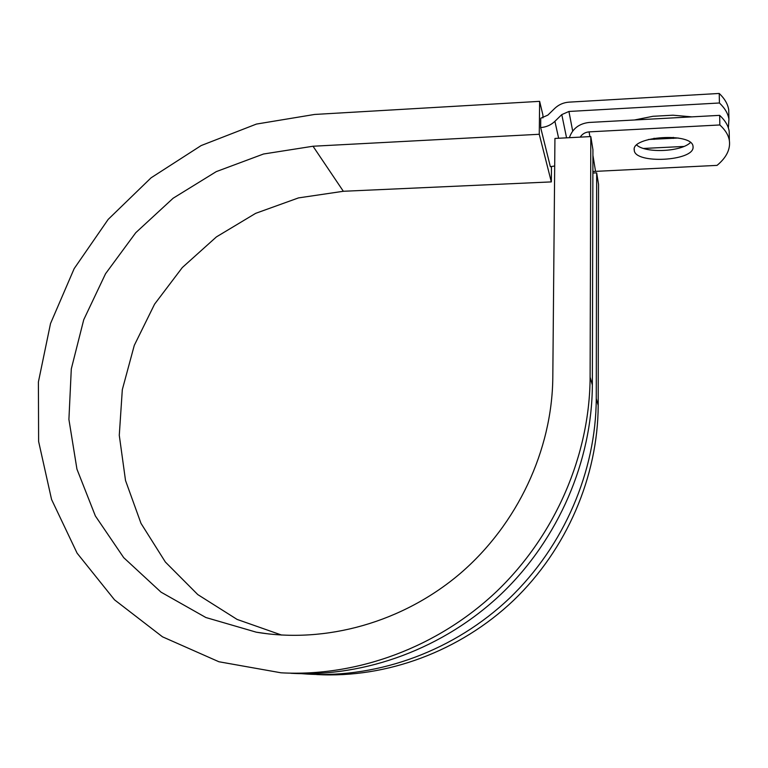 <?xml version="1.0" encoding="UTF-8"?>
<svg xmlns="http://www.w3.org/2000/svg" width="768" height="768" viewBox="0 0 768 768"><rect width="100%" height="100%" fill="white"/><g stroke="black" fill="none" stroke-linecap="round" stroke-linejoin="round"><path stroke-width="1.15" d="M678.23 138.01L648.48 139.478M693.082 147.168L693.034 146.438C692.429 132.163 631.162 136.166 634.234 150.086L634.262 150.317C634.838 164.208 693.821 161.222 693.082 147.168M569.376 137.693C572.515 128.669 579.091 123.59 589.123 122.458L719.664 115.354L719.846 124.963L589.094 131.875C585.216 132.211 582.259 133.958 580.224 137.126M719.664 115.354C725.155 120.461 728.323 125.76 729.178 131.27L729.37 140.64C730.512 149.328 726.403 157.574 717.053 165.379L592.877 171.494M554.698 166.003L550.358 166.685L540.653 127.565L540.758 118.234L547.872 115.104L554.726 108.413C558.71 104.64 563.462 102.547 568.982 102.144L719.242 93.456L719.424 102.989C724.906 108.192 728.074 113.597 728.928 119.203L728.39 128.006M728.851 115.402L728.736 109.891C727.882 104.208 724.714 98.726 719.242 93.456M634.435 119.99L652.963 116.294L672.989 115.2L691.91 116.87M540.653 127.565C546.154 127.181 550.906 125.098 554.909 121.315L561.782 114.605L568.925 111.466L719.424 102.989M643.594 148.454L683.904 146.448M636.739 145.075C645.773 153.437 681.293 151.843 690.432 142.55M729.178 131.27L729.293 136.589M729.37 140.64C728.515 135.226 725.338 129.994 719.846 124.963M316.666 674.544C386.563 678.403 459.974 651.331 513.571 600.384C566.918 549.168 597.965 476.419 598.195 405.36L598.541 184.406L596.669 172.867L592.877 173.04M301.738 673.68L308.093 674.131C379.536 678.077 454.675 650.352 509.558 598.176C564.192 545.731 595.997 471.245 596.256 398.592L596.669 172.867M590.112 377.232C589.766 454.906 555.562 534.854 496.877 591.197C437.923 647.251 357.322 677.04 281.059 672.806L218.909 661.757L162.49 636.816L114.528 599.837L77.098 553.162L51.562 499.459L38.621 441.485L38.4 381.984L50.515 323.558L74.16 268.637L108.173 219.398L151.085 177.811L201.158 145.565L256.406 124.08L314.602 114.451L539.635 101.347L539.261 134.275L313.018 146.237L263.51 154.013L216.278 171.619L173.146 198.221L135.763 232.704L105.552 273.725L83.741 319.718L71.299 368.918L68.909 419.424L76.944 469.152L95.366 515.962L123.706 557.654L161.021 592.147L205.872 617.52L256.301 632.189C325.69 643.891 402.768 622.426 460.282 573.446C517.584 524.218 552.067 450.125 552.806 377.731L554.938 138.442L590.803 136.57L592.934 149.76L592.349 385.008L590.112 377.232L590.803 136.57M313.018 146.237L343.344 191.28L298.493 197.904L255.658 213.341L216.442 236.88L182.314 267.542L154.57 304.176L134.275 345.398L122.314 389.674L119.28 435.312L125.52 480.509L141.005 523.382L165.36 562.022L197.798 594.595L237.101 619.421L281.645 635.078M290.899 673.286C365.414 677.414 444.019 648.384 501.494 593.731C558.71 538.819 592.032 460.858 592.349 385.008M343.344 191.28L551.328 181.901L551.472 166.598M539.261 134.275L551.328 181.901M542.909 117.898L542.938 115.171L539.635 101.347M673.296 138.422L673.277 137.376M572.688 131.05L568.925 111.466M595.488 171.034L592.925 155.309M589.872 136.618L589.094 131.875M566.563 137.837L561.782 114.605M558.634 138.25L554.909 121.315M654.077 139.402L654.067 138.23M598.195 405.36L596.256 398.592M634.262 149.165L634.262 150.317M728.736 109.891L728.928 119.203M268.992 633.984L256.301 632.189"/></g></svg>
